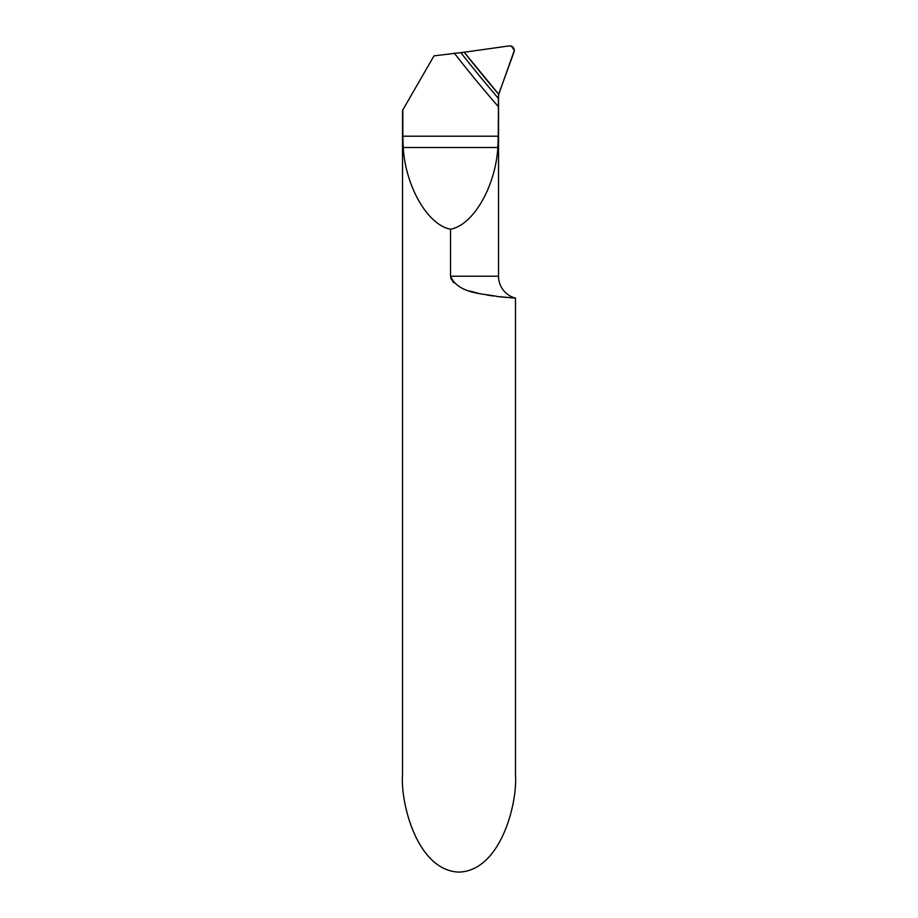 <?xml version="1.0" encoding="UTF-8"?>
<svg xmlns="http://www.w3.org/2000/svg" width="918" height="918" viewBox="0 0 918 918"><rect width="100%" height="100%" fill="white"/><g stroke="black" fill="none" stroke-linecap="round" stroke-linejoin="round"><path stroke-width="1.38" d="M498.543 96.046A11.291 11.291 0 0 0 498.531 96.597L498.749 94.336A1353.534 1353.534 0 0 1 464.198 52.223L434.019 55.86L402.532 110.401L402.532 774.299C400.259 802.906 417.208 870.769 459 872.1C500.792 870.769 517.741 802.906 515.468 774.299L515.468 298.109L510.637 297.788M506.059 297.409L500.597 296.881M493.563 296.021L487.033 295.022M478.496 293.347L469.982 291.075M453.71 282.71L450.887 278.441L450.531 276.238C458.518 294.494 485.232 293.565 497.361 296.514L515.468 298.109A22.583 22.583 0 0 1 498.531 276.238L498.531 96.597L498.244 136.197L402.818 136.197L402.818 109.919M498.531 276.238L450.531 276.238L450.531 229.167C473.183 225.22 495.49 186.71 497.854 147.5L498.244 136.197M454.192 53.026A1361.899 1361.899 0 0 0 498.244 106.58M498.463 98.456L498.256 106.316M450.531 229.167C427.88 225.22 405.572 186.71 403.209 147.5L402.818 136.197M509.192 45.9A4.521 4.521 0 0 1 511.36 46.13L514.332 50.375L514.069 51.913L499.208 92.741A11.291 11.291 0 0 0 498.749 94.336A1353.534 1353.534 0 0 1 464.198 52.223L509.192 45.9M514.332 50.387C513.965 47.323 512.255 45.831 509.18 45.9L464.198 52.223L498.749 94.336L514.332 50.387M497.854 147.5L403.209 147.5M460.79 52.59A1356.437 1356.437 0 0 0 498.52 98.524"/></g></svg>
